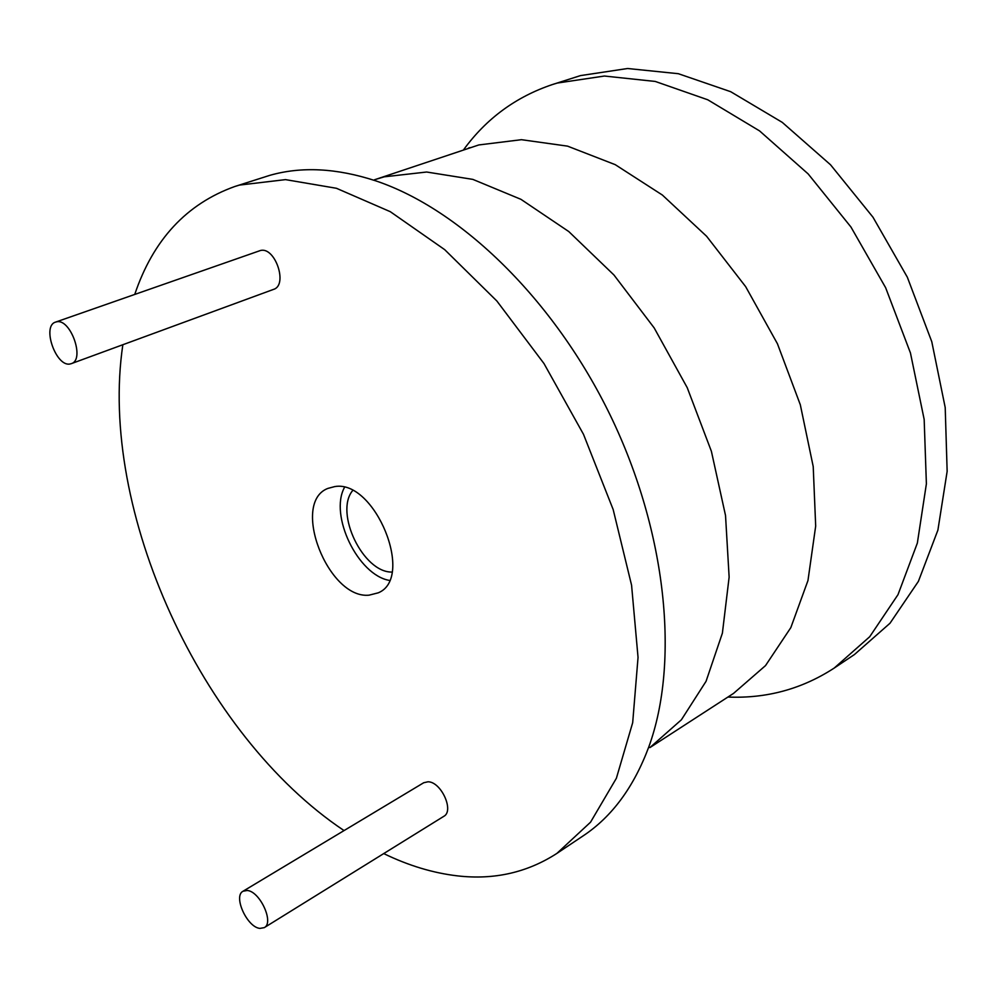 <?xml version="1.0" encoding="UTF-8"?>
<svg xmlns="http://www.w3.org/2000/svg" width="997" height="997" viewBox="0 0 997 997"><rect width="100%" height="100%" fill="white"/><g stroke="black" fill="none" stroke-linecap="round" stroke-linejoin="round"><path stroke-width="1.5" d="M383.733 853.582C408.558 865.633 433.221 873.073 457.735 875.902C494.176 880.039 527.214 872.549 556.874 853.42L590.536 822.201L616.383 778.258L632.684 722.688L638.043 657.409L631.575 585.202L613.167 509.529L583.482 434.306L543.988 363.556L496.855 300.994L444.687 249.649L390.313 211.7L336.438 188.283L285.503 179.622L239.492 185.081L234.806 186.501C186.501 203.849 153.139 239.828 134.745 294.427M122.855 344.713C98.092 510.377 201.232 735.138 344.04 830.576M264.267 927.646L443.777 816.344C454.482 810.947 441.123 781.66 428 781.785L423.713 782.745L243.056 891.218C232.924 896.116 247.069 927.297 259.905 928.394L264.267 927.646C274.387 922.699 259.905 891.193 247.169 890.483L243.056 891.218M71.323 363.643L273.539 289.392C288.382 285.154 274.948 245.935 260.18 250.596L55.583 322.106C41.425 325.982 56.281 367.781 70.363 363.905L71.323 363.643C85.443 359.755 70.276 317.557 56.268 321.919L55.583 322.106M334.743 486.586L327.814 488.43C290.501 502.775 328.075 599.309 369.04 595.172L378.237 592.829C415.176 578.023 374.984 479.308 334.743 486.586M556.874 853.42L583.257 835.785C611.946 816.73 633.818 787.082 648.835 746.815C679.605 662.482 666.956 532.784 610.7 416.198C554.369 299.636 460.651 209.096 375.47 180.756C336.625 168.094 301.368 166.3 269.726 175.372L234.806 186.501M463.605 149.762C486.299 118.568 515.923 96.821 552.45 84.533L557.323 83.05L604.431 76.034L655.253 81.442L707.77 99.787L759.589 130.919L808.156 173.914L850.939 227.004L885.635 287.697L910.448 352.963L924.169 419.45L926.387 483.832L917.352 543.078L897.998 594.661L869.72 636.722L834.24 668.04C803.383 688.104 769.597 697.813 732.895 697.19L727.91 697.065M552.45 84.533L580.478 75.61L627.587 68.506L678.346 73.703L730.689 91.699L782.259 122.369L830.526 164.779L872.973 217.196L907.32 277.178L931.784 341.722L945.206 407.536L947.15 471.319L937.903 530.105L918.399 581.363L890.009 623.237L854.466 654.518L834.24 668.04M344.464 487.446C329.122 515.387 357.948 575.045 389.353 580.404M352.602 490.624C334.282 512.77 363.182 572.639 391.921 572.066M375.52 179.435L478.797 144.951L521.443 139.692L567.555 146.135L615.249 164.667L662.369 195.038L706.599 236.264L745.644 286.625L777.436 343.753L800.317 404.77L813.216 466.571L815.683 526.08L807.969 580.528L790.833 627.612L765.522 665.597L733.543 693.401L649.894 747.6L681.387 719.797L706.063 681.3L722.389 633.157L729.131 577.113L725.529 515.536L711.397 451.317L687.232 387.683L654.169 327.901L613.965 275.01L568.764 231.541L520.933 199.325L472.84 179.385L426.654 172.02L384.256 176.818L374.448 179.772M733.543 693.401L732.134 694.323M469.973 147.618L468.378 148.154"/></g></svg>
